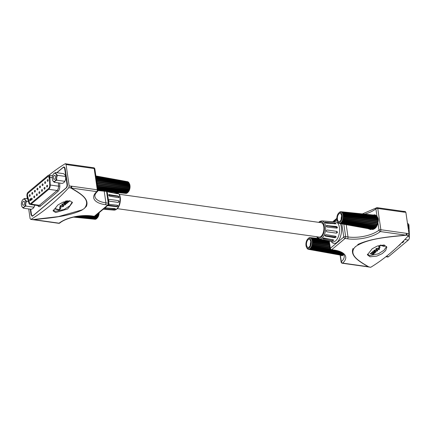 <?xml version="1.0" encoding="UTF-8"?>
<svg xmlns="http://www.w3.org/2000/svg" width="431" height="431" viewBox="0 0 431 431"><rect width="100%" height="100%" fill="white"/><g stroke="black" fill="none" stroke-linecap="round" stroke-linejoin="round"><path stroke-width="0.65" d="M55.48 177.507A2.053 1.056 98 0 1 54.155 179.382A2.053 1.056 98 0 1 53.401 177.195A2.053 1.056 98 0 1 54.726 175.32A2.053 1.056 98 0 1 55.48 177.507M64.736 181.311A5.247 4.499 98.6 0 0 65.437 176.435L57.565 175.331A5.247 4.499 98.6 0 0 56.865 180.201L64.736 181.311A5.247 2.23 171.7 0 1 64.461 181.952A5.247 2.23 171.7 0 1 62.22 183.417L54.349 182.308A5.247 2.274 -155.3 0 1 52.62 180.266A5.247 2.274 -155.3 0 1 52.566 180.093M55.028 173.257A4.138 2.123 -82 0 0 53.18 174.528A4.138 2.123 -82 0 0 52.447 179.716A4.138 2.123 -82 0 0 53.853 181.446A4.138 2.123 -82 0 0 56.542 177.669A4.138 2.123 -82 0 0 55.028 173.257M53.406 174.183A5.247 2.23 -8.3 0 1 53.509 174.027A5.247 2.23 -8.3 0 1 55.75 172.562A5.247 2.274 24.7 0 0 57.565 175.331M56.865 180.201A5.247 2.23 171.7 0 0 54.349 182.308M65.437 176.435A5.247 2.274 24.7 0 0 65.35 175.713A5.247 2.274 24.7 0 0 63.621 173.671L55.75 172.562M64.564 181.796A4.138 2.123 -82 0 0 64.79 181.451A4.138 2.123 -82 0 0 65.523 176.263A4.138 2.123 -82 0 0 65.404 175.886M24.583 203.4A2.053 1.056 98 0 1 23.258 205.275A2.053 1.056 98 0 1 22.504 203.087A2.053 1.056 98 0 1 23.829 201.212A2.053 1.056 98 0 1 24.583 203.4M28.435 201.471L26.668 201.223A5.247 4.499 98.6 0 0 25.968 206.093L33.839 207.203A5.247 2.23 171.7 0 1 33.564 207.844A5.247 2.23 171.7 0 1 31.323 209.31L23.452 208.2A5.247 2.274 -155.3 0 1 21.722 206.158A5.247 2.274 -155.3 0 1 21.669 205.986M24.131 199.149A4.138 2.123 -82 0 0 22.283 200.42A4.138 2.123 -82 0 0 21.55 205.609A4.138 2.123 -82 0 0 22.956 207.338A4.138 2.123 -82 0 0 25.644 203.561A4.138 2.123 -82 0 0 24.131 199.149M22.509 200.076A5.247 2.23 -8.3 0 1 22.606 199.919A5.247 2.23 -8.3 0 1 24.853 198.454A5.247 2.274 24.7 0 0 26.668 201.223M33.839 207.203A5.247 4.499 98.6 0 0 34.663 205.118M25.968 206.093A5.247 2.23 171.7 0 0 23.452 208.2M27.729 198.858L24.853 198.454M33.666 207.688A4.138 2.123 -82 0 0 33.893 207.343A4.138 2.123 -82 0 0 34.685 205.124M306.5 247.2A5.086 2.613 98 0 1 307.637 239.13A5.086 2.613 98 0 1 307.955 238.822A5.086 2.613 98 0 1 311.214 241.204A5.086 2.613 98 0 1 309.28 247.938A5.086 2.613 98 0 1 306.5 247.2L306.813 247.825A5.808 2.985 98 0 0 306.947 248.073L307.001 248.186A5.926 3.044 -82 0 0 307.195 248.471L307.136 248.358A5.808 2.985 98 0 0 307.422 248.692L307.486 248.816A5.926 3.044 -82 0 0 307.712 249.01L307.648 248.886A5.808 2.985 98 0 0 307.976 249.086L308.052 249.215A5.926 3.044 -82 0 0 308.305 249.307L308.224 249.177A5.808 2.985 98 0 0 308.359 249.21A5.808 2.985 98 0 0 308.585 249.231L308.671 249.366A5.926 3.044 -82 0 0 308.941 249.35L308.849 249.22A5.808 2.985 98 0 0 309.221 249.129L309.323 249.258A5.926 3.044 -82 0 0 309.593 249.134L309.49 249.01A5.808 2.985 98 0 0 309.857 248.773L309.975 248.897A5.926 3.044 -82 0 0 310.104 248.789A5.926 3.044 -82 0 0 310.239 248.676L343.324 254.43M310.239 248.676L310.115 248.558A5.808 2.985 98 0 0 310.465 248.186L310.595 248.299A5.926 3.044 -82 0 0 310.837 247.987L310.708 247.879A5.808 2.985 98 0 0 311.02 247.394L311.16 247.491A5.926 3.044 -82 0 0 311.376 247.103L311.23 247.011A5.808 2.985 98 0 0 311.5 246.435L311.645 246.51A5.926 3.044 -82 0 0 311.823 246.058L311.672 245.993A5.808 2.985 98 0 0 311.877 245.341L312.033 245.395A5.926 3.044 -82 0 0 312.157 244.9L312.001 244.856A5.808 2.985 98 0 0 312.141 244.167L312.303 244.194A5.926 3.044 -82 0 0 312.373 243.682L312.211 243.666A5.808 2.985 98 0 0 312.276 242.96L312.437 242.965A5.926 3.044 -82 0 0 312.453 242.454L312.292 242.464A5.808 2.985 98 0 0 312.276 241.78L312.437 241.759A5.926 3.044 -82 0 0 312.4 241.274L312.238 241.306A5.808 2.985 98 0 0 312.146 240.67L312.308 240.627A5.926 3.044 -82 0 0 312.211 240.191L312.049 240.239A5.808 2.985 98 0 0 311.888 239.684L312.044 239.62A5.926 3.044 -82 0 0 311.893 239.248L311.742 239.318A5.808 2.985 98 0 0 311.511 238.86L311.661 238.779A5.926 3.044 -82 0 0 311.468 238.488L311.322 238.575A5.808 2.985 98 0 0 311.037 238.241L311.177 238.149A5.926 3.044 -82 0 0 310.945 237.95L310.816 238.047A5.808 2.985 98 0 0 310.482 237.847L310.611 237.75A5.926 3.044 -82 0 0 310.358 237.653L310.234 237.756A5.808 2.985 98 0 0 309.981 237.713A5.808 2.985 98 0 0 309.873 237.702L309.991 237.6A5.926 3.044 -82 0 0 309.722 237.616L309.609 237.718A5.808 2.985 98 0 0 309.237 237.81L309.339 237.707A5.926 3.044 -82 0 0 309.065 237.826L308.973 237.928A5.808 2.985 98 0 0 308.601 238.165L308.688 238.068A5.926 3.044 -82 0 0 308.558 238.176A5.926 3.044 -82 0 0 308.424 238.289L308.343 238.381A5.808 2.985 98 0 0 308.111 238.612A5.808 2.985 98 0 0 307.993 238.747M310.751 242.028A4.283 2.198 -82 0 0 310.293 245.271M308.084 239.722A4.084 2.096 -82 0 0 306.463 244.081A4.084 2.096 -82 0 0 307.993 247.416A4.084 2.096 -82 0 0 309.151 247.038A4.084 2.096 -82 0 0 310.773 242.578A4.084 2.096 -82 0 0 309.135 239.334A4.084 2.096 -82 0 0 308.084 239.722M342.715 255.497A7.257 3.728 98 0 1 342.661 255.497L308.671 249.366M342.214 255.427L308.305 249.307M310.358 237.653L318.078 238.44M309.991 237.6L318.051 238.418M310.945 237.95L318.557 238.736M310.482 237.847L318.417 238.661M310.611 237.75L318.197 238.521M311.468 238.488L322.754 239.69M311.037 238.241L320.228 239.2M311.177 238.149L319.199 238.984M311.893 239.248L329.047 241.15M311.511 238.86L326.784 240.514M311.661 238.779L325.777 240.309M312.211 240.191L329.192 242.174M311.888 239.684L329.117 241.635M312.044 239.62L329.106 241.554M312.4 241.274L329.37 243.375M312.146 240.67L329.273 242.718M312.308 240.627L329.262 242.653M312.453 242.454L329.564 244.7M312.276 241.78L329.456 243.957M312.437 241.759L329.451 243.914M312.373 243.682L329.769 246.106M312.276 242.96L329.65 245.298L312.437 242.965M312.001 244.856L329.974 247.507M312.157 244.9L329.974 247.529M312.303 244.194L329.855 246.699M311.672 245.993L330.184 248.865M311.823 246.058L330.2 248.908M312.033 245.395L330.06 248.111M311.23 247.011L339.391 251.591M311.376 247.103L339.66 251.699M311.645 246.51L330.604 249.511M310.708 247.879L342.386 253.229M310.837 247.987L342.516 253.336M311.16 247.491L341.233 252.458M310.115 248.558L343.345 254.338M310.595 248.299L343.087 253.859M309.49 249.01L343.103 254.985M309.593 249.134L343.049 255.082M309.975 248.897L343.216 254.737M308.849 249.22L342.871 255.341M308.941 249.35L342.774 255.438M309.323 249.258L342.925 255.265M407.51 223.597L407.915 223.651A2.764 1.422 98 0 1 408.938 225.208A2.764 1.422 98 0 1 408.981 225.655L409.45 236.851A2.764 1.422 98 0 1 408.356 240.062L388.487 256.714A2.764 1.422 98 0 1 387.744 256.973L385.917 256.714M399.92 244.447L400.313 244.506L398.659 245.654M402.985 241.425L403.847 241.543L402.43 242.728L401.773 242.637M396.735 247.459L396.224 247.933M403.61 241.511L402.43 242.728M402.403 242.524L401.951 242.459M400.076 244.469L398.901 245.686M405.059 211.573L405.862 212.284L409.003 233.834L408.561 235.585L406.595 235.181C389.538 236.953 368.365 238.122 355.92 246.327L354.923 247.162A7.375 3.787 -82 0 0 355.92 246.327M354.923 247.162C348 255.184 360.03 261.682 368.764 266.881L370.741 267.279A306.446 157.385 -82 0 0 408.561 235.585M370.741 267.279L368.467 266.945A1.385 0.673 -78.5 0 0 368.764 266.881L368.182 266.703C359.793 261.714 349.864 256.165 353.037 248.434M370.04 256.806L367.411 254.823L372.19 248.752L377.443 245.993L384.172 244.964L386.839 247.222L385.621 250.594L382.119 253.676L376.813 256.111L370.04 256.806M386.596 246.467L384.037 250.222L378.396 253.805L369.863 255.594L367.417 254.215M377.599 250.309L377.378 251.025L375.115 251.515L373.785 250.831L374.065 250.287L376.285 249.781L377.685 250.497M378.596 247.917L379.695 246.995L380.174 247.135L379.075 248.057L378.596 247.917M380.708 245.056L384.624 246.149L384.29 246.43L380.6 245.406L379.102 246.661L378.623 246.521L380.271 245.147M378.978 249.269C379.258 248.8 378.892 248.509 377.885 248.391L376.419 248.886L376.527 248.455L376.866 249.253L376.473 249.522L376.123 248.558L378.256 248.121L379.668 248.827L379.372 249.355L377.486 249.808L379.118 248.881M375.875 249.021L376.123 248.558M373.488 253.87L372.74 253.072L371.29 252.668L371.63 252.388L374.641 252.9L373.882 252.076L372.465 251.688L372.799 251.402L375.854 252.248L374.975 252.377L374.986 253.035L373.866 253.347L373.822 254.004L372.492 254.312L370.121 253.649L370.455 253.369L372.88 254.021L373.602 253.487M375.687 252.2L374.948 252.216L374.986 253.035L373.844 253.186L373.822 254.004L372.492 254.312M374.641 252.9L374.754 252.518M357.725 244.512C371.263 238.235 389.667 236.678 405.835 235.148L406.595 235.181A1.385 0.673 -78.5 0 0 407.101 233.446L409.003 233.834M405.862 212.284L403.992 212.133A1.385 0.743 -85.6 0 0 403.394 211.346A1.385 0.743 -85.6 0 0 403.368 211.346M384.463 246.101L384.29 246.43M384.263 246.268L380.6 245.406M380.578 245.239L379.102 246.661M379.075 246.5L378.763 246.408M380.013 247.087L379.075 248.057M379.048 247.895L378.736 247.803M378.951 249.107C379.237 248.639 378.871 248.348 377.863 248.229L376.527 248.455L376.839 249.091M376.705 249.183L376.473 249.522M376.452 249.355L375.875 248.94M379.646 248.746L379.372 249.355M379.35 249.193L377.459 249.641M377.572 250.147L377.378 251.025M377.357 250.864L375.115 251.515M375.094 251.354L373.779 250.745M376.942 250.794C377.254 250.33 376.931 250.034 375.983 249.899L374.469 250.185L374.334 250.578M377.109 250.556L376.963 250.955C377.276 250.492 376.958 250.195 376.004 250.061L374.307 250.497M374.469 250.185L374.889 251.101L376.963 250.955M374.948 252.216L374.959 252.873M373.844 253.186L373.801 253.843M372.47 254.15L372.018 254.198M371.996 254.037L370.256 253.536M373.462 253.708L372.718 252.911L371.43 252.55M374.62 252.738L373.86 251.914L372.605 251.569M318.811 237.028A7.279 3.739 -82 0 0 319.059 237.082A7.279 3.739 -82 0 0 323.794 226.76A7.279 3.739 -82 0 0 321.09 222.665A7.279 3.739 -82 0 0 320.831 222.649M326.359 225.774A0.905 0.679 -130 0 1 326.585 225.769L326.978 225.44L326.326 226.146L327.215 227.067L336.762 228.123L337.457 227.379L336.525 226.496L326.509 225.564M325.26 222.735L325.529 222.143C324.753 222.353 324.974 222.692 326.197 223.161L336.18 223.808L335 222.978L325.039 222.277M333.492 221.879L323.239 221.006L335.56 221.96A9.999 5.134 -82 0 1 339.434 227.6A9.999 5.134 -82 0 1 337.963 237.605A9.999 5.134 -82 0 1 332.775 241.753L320.616 239.253L330.706 241.263M322.803 220.952L321.935 220.882A9.164 4.709 98 0 1 325.486 226.054A9.164 4.709 98 0 1 324.139 235.224A9.164 4.709 98 0 1 319.382 239.027L320.179 239.189M334.909 237.745C336.169 237.449 336.395 236.953 335.593 236.258L326.127 234.636C324.899 234.981 324.672 235.477 325.443 236.123L334.909 237.745L334.413 236.991L325.163 235.692A0.905 0.673 -33.3 0 1 324.942 235.622M336.024 236.533L335.593 236.258M325.022 235.87L325.443 236.123L325.163 235.692M332.457 240.665L333.826 240.202L333.384 239.884L324.058 238.068L322.819 238.348L323.126 238.844L332.457 240.665L332.312 239.679M322.819 238.348L323.126 238.844L323.034 238.214M336.482 233.155C337.618 232.708 337.705 232.104 336.74 231.361L327.199 230.014C326.111 230.466 326.025 231.07 326.94 231.808L336.482 233.155L326.865 231.792M336.762 228.123L337.252 227.983M328.4 238.914L323.131 238.171M335.566 236.253A0.905 0.673 -33.3 0 1 334.413 236.991M336.158 231.275A0.905 0.781 -81.4 0 1 335.803 233.052M326.585 225.769L335.841 227.072A0.905 0.679 -130 0 1 336.74 228.118M325.313 222.779L331.051 223.587M368.446 266.94A1.385 0.673 -78.5 0 0 368.467 266.945L367.805 266.832A1.385 0.711 -82 0 0 367.81 266.832A1.385 0.711 -82 0 0 368.182 266.703L342.683 263.109A1.385 0.711 98 0 1 342.311 263.239L367.81 266.832M343.383 254.193L341.864 255.745L340.851 255.179M341.223 255.249A7.607 3.906 -82 0 0 342.101 255.755M343.836 224.255L345.64 236.63L347.995 236.958A23.048 9.794 171.7 0 0 379 230.138L377.933 222.816L375.428 228.074L370.579 229.545L368.026 228.619M372.837 215.064L374.884 214.789L376.963 216.195L375.897 208.873A23.048 9.794 -8.3 0 1 364.674 214.126M377.933 222.816L378.343 219.982L378.106 218.345L376.963 216.195M375.18 214.843A7.607 3.906 -82 0 0 374.135 215.085M403.992 212.133L403.254 212.052A1.385 0.711 -82 0 0 402.743 211.276L377.244 207.688A1.385 1.385 0 0 0 376.193 207.974A1.385 1.007 51.6 0 0 375.897 208.873A1.385 0.587 171.7 0 1 377.755 208.464L380.859 229.728L406.358 233.322A1.385 0.711 98 0 1 405.835 235.148L380.336 231.56A24.432 10.382 -8.3 0 1 347.472 238.79L345.112 238.456L331.692 249.705L334.047 250.039A24.432 10.382 -8.3 0 1 342.683 263.109A1.385 1.051 -131.6 0 1 341.309 261.725A23.048 9.794 171.7 0 0 344.191 255.933C343.9 253.336 340.398 251.413 333.675 250.169L331.315 249.835A1.385 0.711 98 0 0 331.692 249.705A1.385 1.029 50 0 1 330.335 248.299L343.755 237.055L341.837 223.894M408.911 226.178A1.891 0.97 98 0 1 408.933 226.275A1.891 0.97 98 0 1 408.658 228.214A1.891 0.97 98 0 1 408.615 228.301M408.017 224.847A2.268 1.164 98 0 1 408.065 224.847A2.268 1.164 98 0 1 408.9 226.07A2.268 1.164 98 0 1 408.572 228.403A2.268 1.164 98 0 1 408.281 228.877M408.265 228.753A2.268 1.164 -82 0 0 408.836 226.35A2.268 1.164 -82 0 0 407.968 224.837A2.268 1.164 -82 0 0 407.737 224.847M408.367 226.103A1.891 0.97 98 0 1 408.383 226.194A1.891 0.97 98 0 1 408.157 228.026M407.694 224.826A2.268 1.164 98 0 1 408.351 225.995A2.268 1.164 98 0 1 408.157 227.999M408.125 227.783A2.268 1.164 -82 0 0 407.699 224.874M337.398 221.308A5.086 2.613 98 0 1 338.534 213.237A5.086 2.613 98 0 1 338.852 212.93A5.086 2.613 98 0 1 342.117 215.311A5.086 2.613 98 0 1 340.183 222.046A5.086 2.613 98 0 1 337.398 221.308L337.71 221.933A5.808 2.985 98 0 0 337.845 222.18L337.899 222.294A5.926 3.044 -82 0 0 338.093 222.585L338.033 222.466A5.808 2.985 98 0 0 338.319 222.8L338.383 222.924A5.926 3.044 -82 0 0 338.615 223.118L338.545 222.994A5.808 2.985 98 0 0 338.874 223.193L338.949 223.323A5.926 3.044 -82 0 0 339.202 223.414L339.122 223.285A5.808 2.985 98 0 0 339.262 223.317A5.808 2.985 98 0 0 339.483 223.339L339.569 223.473A5.926 3.044 -82 0 0 339.838 223.457L339.747 223.328A5.808 2.985 98 0 0 340.118 223.236L340.221 223.366A5.926 3.044 -82 0 0 340.495 223.242L340.388 223.118A5.808 2.985 98 0 0 340.754 222.881L340.873 223.005A5.926 3.044 -82 0 0 341.002 222.897A5.926 3.044 -82 0 0 341.137 222.784L374.728 228.629M341.137 222.784L341.018 222.665A5.808 2.985 98 0 0 341.368 222.294L341.492 222.407A5.926 3.044 -82 0 0 341.735 222.094L341.605 221.987A5.808 2.985 98 0 0 341.923 221.502L342.058 221.599A5.926 3.044 -82 0 0 342.273 221.211L342.133 221.119A5.808 2.985 98 0 0 342.397 220.543L342.548 220.618A5.926 3.044 -82 0 0 342.72 220.166L342.57 220.101A5.808 2.985 98 0 0 342.774 219.449L342.931 219.503A5.926 3.044 -82 0 0 343.06 219.007L342.898 218.964A5.808 2.985 98 0 0 343.038 218.275L343.2 218.301A5.926 3.044 -82 0 0 343.27 217.79L343.108 217.774A5.808 2.985 98 0 0 343.173 217.068L343.335 217.073A5.926 3.044 -82 0 0 343.356 216.561L343.189 216.572A5.808 2.985 98 0 0 343.173 215.888L343.34 215.866A5.926 3.044 -82 0 0 343.297 215.381L343.135 215.414A5.808 2.985 98 0 0 343.044 214.778L343.205 214.735A5.926 3.044 -82 0 0 343.108 214.299L342.952 214.347A5.808 2.985 98 0 0 342.785 213.792L342.941 213.728A5.926 3.044 -82 0 0 342.796 213.356L342.64 213.426A5.808 2.985 98 0 0 342.408 212.968L342.559 212.887A5.926 3.044 -82 0 0 342.365 212.596L342.225 212.682A5.808 2.985 98 0 0 341.934 212.348L342.074 212.257A5.926 3.044 -82 0 0 341.848 212.057L341.713 212.154A5.808 2.985 98 0 0 341.379 211.955L341.508 211.858A5.926 3.044 -82 0 0 341.255 211.761L341.131 211.863A5.808 2.985 98 0 0 340.878 211.82A5.808 2.985 98 0 0 340.77 211.81L340.889 211.707A5.926 3.044 -82 0 0 340.619 211.723L340.512 211.826A5.808 2.985 98 0 0 340.134 211.917L340.237 211.815A5.926 3.044 -82 0 0 339.967 211.933L339.87 212.036A5.808 2.985 98 0 0 339.499 212.273L339.585 212.176A5.926 3.044 -82 0 0 339.456 212.284A5.926 3.044 -82 0 0 339.321 212.397L339.24 212.488A5.808 2.985 98 0 0 339.008 212.72A5.808 2.985 98 0 0 338.89 212.855M341.648 216.136A4.283 2.198 -82 0 0 341.19 219.379M338.981 213.83A4.084 2.096 -82 0 0 337.365 218.188A4.084 2.096 -82 0 0 338.895 221.523A4.084 2.096 -82 0 0 340.048 221.146A4.084 2.096 -82 0 0 341.67 216.685A4.084 2.096 -82 0 0 340.032 213.442A4.084 2.096 -82 0 0 338.981 213.83M340.889 211.707L375.169 215.214M341.255 211.761L375.622 215.258A7.257 3.728 98 0 1 375.934 215.371L375.907 215.484A7.144 3.669 -82 0 1 376.123 215.597M341.848 212.057L376.349 215.624A7.257 3.728 98 0 1 376.624 215.861L376.592 215.963A7.144 3.669 -82 0 1 376.861 216.27M342.365 212.596L376.985 216.281A7.257 3.728 98 0 1 377.217 216.637L377.173 216.728A7.144 3.669 -82 0 1 377.416 217.197M342.796 213.356L377.508 217.208A7.257 3.728 98 0 1 377.685 217.666L377.631 217.741A7.144 3.669 -82 0 1 377.82 218.355M343.108 214.299L377.895 218.361A7.257 3.728 98 0 1 378.009 218.9L377.955 218.953A7.144 3.669 -82 0 1 378.062 219.681M343.297 215.381L378.127 219.691A7.257 3.728 98 0 1 378.176 220.284L378.116 220.316A7.144 3.669 -82 0 1 378.132 221.13M343.356 216.561L378.192 221.141A7.257 3.728 98 0 1 378.192 221.324M341.379 211.955L375.907 215.484M341.508 211.858L375.934 215.371M341.934 212.348L376.592 215.963M342.074 212.257L376.624 215.861M342.408 212.968L377.173 216.728M342.559 212.887L377.217 216.637M342.785 213.792L377.631 217.741M342.941 213.728L377.685 217.666M343.044 214.778L377.955 218.953M343.205 214.735L378.009 218.9M343.173 215.888L378.116 220.316M343.34 215.866L378.176 220.284M343.27 217.79L377.96 222.622M343.173 217.068L378.111 221.771M343.335 217.073L378.116 221.755M342.898 218.964L377.669 224.093M343.06 219.007L377.669 224.109M343.2 218.301L377.858 223.247M342.57 220.101L377.206 225.478M342.72 220.166L377.19 225.515M342.931 219.503L377.491 224.707M342.133 221.119L376.559 226.717M342.273 221.211L376.522 226.771M342.548 220.618L376.931 226.059M341.605 221.987L375.751 227.751M341.735 222.094L375.681 227.827M342.058 221.599L376.193 227.239M341.018 222.665L374.841 228.549M341.492 222.407L375.293 228.193M340.388 223.118L373.925 229.076M340.495 223.242L373.747 229.157M340.873 223.005L374.313 228.883M339.747 223.328L373.214 229.351M339.838 223.457L372.966 229.421M340.221 223.366L373.381 229.297M339.202 223.414L372.75 229.47M339.569 223.473L372.783 229.464M127.872 192.388A5.808 2.985 -82 0 0 127.991 192.253L127.915 192.334A5.926 3.044 98 0 0 128.158 192.021L128.228 191.946A5.808 2.985 -82 0 0 128.546 191.461L128.481 191.526A5.926 3.044 98 0 0 128.691 191.138L128.756 191.078A5.808 2.985 -82 0 0 129.02 190.497L128.966 190.545A5.926 3.044 98 0 0 129.138 190.093L129.192 190.055A5.808 2.985 -82 0 0 129.397 189.403L129.354 189.43A5.926 3.044 98 0 0 129.478 188.934L129.521 188.923A5.808 2.985 -82 0 0 129.661 188.228L129.618 188.228A5.926 3.044 98 0 0 129.693 187.717L129.731 187.727A5.808 2.985 -82 0 0 129.796 187.027L129.758 187A5.926 3.044 98 0 0 129.774 186.494L129.812 186.526A5.808 2.985 -82 0 0 129.796 185.842L129.758 185.793A5.926 3.044 98 0 0 129.72 185.308L129.758 185.368A5.808 2.985 -82 0 0 129.666 184.732L129.623 184.662A5.926 3.044 98 0 0 129.532 184.226L129.575 184.306A5.808 2.985 -82 0 0 129.408 183.746L129.359 183.654A5.926 3.044 98 0 0 129.214 183.283L129.262 183.38A5.808 2.985 -82 0 0 129.165 183.175L129.478 183.8A5.086 2.613 -82 0 1 128.341 191.87L127.872 192.388A5.808 2.985 -82 0 1 127.641 192.619L127.554 192.711A5.926 3.044 98 0 1 127.425 192.824A5.926 3.044 98 0 1 127.29 192.932L97.896 189.829M95.871 175.95L127.673 181.693A5.926 3.044 98 0 1 127.926 181.785L95.881 176.01M95.903 176.187L128.266 181.99A5.926 3.044 98 0 1 128.492 182.184L95.935 176.381M128.75 182.518A5.808 2.985 -82 0 0 128.557 182.308L128.492 182.184M95.989 176.748L128.788 182.528A5.926 3.044 98 0 1 128.977 182.814L96.032 177.071M129.165 183.175A5.808 2.985 -82 0 0 129.031 182.927L128.977 182.814M97.961 190.346L126.644 193.293A5.926 3.044 98 0 0 126.913 193.174L127.01 193.072A5.808 2.985 -82 0 0 127.253 192.926M97.956 190.55L125.992 193.4A5.926 3.044 98 0 0 126.261 193.384L126.369 193.282A5.808 2.985 -82 0 0 126.439 193.271M129.408 183.746L96.188 178.122M129.359 183.654L96.172 178.035M129.532 184.226L96.258 178.714M129.031 182.927L96.048 177.173M129.214 183.283L96.113 177.599M128.557 182.308L95.951 176.494M128.002 181.914L95.897 176.134M126.369 193.282L97.961 190.389M126.261 193.384L97.961 190.502M127.01 193.072L97.929 190.055M126.913 193.174L97.945 190.168M127.915 192.334L97.778 189.02M127.641 192.619L97.837 189.424M127.554 192.711L97.853 189.527M128.481 191.526L97.621 187.954M128.228 191.946L97.702 188.519M128.158 192.021L97.718 188.606M128.966 190.545L97.433 186.677M128.756 191.078L97.535 187.377M128.691 191.138L97.546 187.442M129.354 189.43L97.223 185.233M129.192 190.055L97.341 186.047M129.138 190.093L97.352 186.09M129.618 188.228L97.002 183.703M129.521 188.923L97.131 184.581M129.478 188.934L97.131 184.603M129.796 187.027L96.776 182.162L129.758 187M129.693 187.717L96.905 183.051M129.796 185.842L96.555 180.681M129.758 185.793L96.549 180.632M129.774 186.494L96.679 181.505M129.666 184.732L96.345 179.307M129.623 184.662L96.334 179.242M129.72 185.308L96.452 180.034M99.146 212.666A5.086 2.613 -82 0 1 97.444 217.763L96.97 218.28A5.808 2.985 -82 0 1 96.743 218.512L96.657 218.603A5.926 3.044 98 0 1 96.528 218.716A5.926 3.044 98 0 1 96.393 218.824L75.764 216.648M96.97 218.28A5.808 2.985 -82 0 0 97.094 218.145L97.013 218.226A5.926 3.044 98 0 0 97.261 217.914L97.331 217.838A5.808 2.985 -82 0 0 97.648 217.353L97.584 217.418A5.926 3.044 98 0 0 97.794 217.03L97.859 216.971A5.808 2.985 -82 0 0 98.123 216.389L98.069 216.437A5.926 3.044 98 0 0 98.241 215.985L98.295 215.947A5.808 2.985 -82 0 0 98.5 215.295L98.457 215.322A5.926 3.044 98 0 0 98.58 214.827L98.624 214.816A5.808 2.985 -82 0 0 98.764 214.121L98.721 214.121A5.926 3.044 98 0 0 98.796 213.609L98.834 213.62A5.808 2.985 -82 0 0 98.898 212.919L98.866 212.898M74.175 216.971L95.741 219.185A5.926 3.044 98 0 0 96.016 219.067L96.113 218.964A5.808 2.985 -82 0 0 96.355 218.819M73.566 217.105L95.095 219.293A5.926 3.044 98 0 0 95.364 219.277L95.472 219.174A5.808 2.985 -82 0 0 95.542 219.163M95.472 219.174L74.062 216.992M95.364 219.277L73.706 217.073M96.113 218.964L75.064 216.782M96.016 219.067L74.708 216.852M97.013 218.226L78.544 216.195M96.743 218.512L77.122 216.41M96.657 218.603L76.756 216.47M97.584 217.418L83.242 215.759M97.331 217.838L80.575 215.958M97.261 217.914L80.182 215.996M98.069 216.437L95.084 216.071M97.859 216.971L87.337 215.726M97.794 217.03L86.631 215.705M98.457 215.322L96.312 215.042M98.295 215.947L95.628 215.613M98.241 215.985L95.585 215.651M98.721 214.121L97.595 213.965M98.624 214.816L96.862 214.579M98.58 214.827L96.84 214.595M98.796 213.609L98.128 213.517M64.747 167.465L63.352 167.19L56.773 172.707M30.229 209.159L31.032 214.67L32.099 216.227L32.804 215.963L66.363 187.841C67.193 186.968 67.543 185.745 67.414 184.177L65.129 168.483L64.138 166.937L63.352 167.19M27.024 196.229L27.212 198.788M28.694 208.938L30.122 218.716L30.919 219.427L32.858 219.584L58.438 216.61L81.836 209.956L83.603 208.96A7.375 3.787 98 0 0 83.7 208.906A7.375 3.787 98 0 0 84.6 208.125C91.383 199.122 79.449 193.293 70.684 187.889L68.739 187.738A306.446 157.385 98 0 1 30.919 219.427L32.589 219.654A1.385 0.743 94.4 0 1 32.562 219.648M68.739 187.738L69.181 185.982L71.05 186.133A1.385 0.743 94.4 0 1 70.684 187.889L71.26 188.045C79.649 193.029 89.578 198.578 86.405 206.309L84.6 208.125M67.484 164.049A1.385 0.673 101.5 0 1 67.511 164.055A1.385 0.673 101.5 0 1 67.942 164.82L66.04 164.432L69.181 185.982M66.04 164.432L65.237 163.721A306.446 157.385 -82 0 0 48.892 175.218M68.146 164.168A1.385 0.711 98 0 1 68.173 164.168L65.237 163.721M69.806 200.706L72.424 202.608L67.689 208.938L55.68 212.548L53.099 210.91L57.894 204.962L63.136 202.112L69.806 200.706M72.257 202.047L69.849 205.792L64.197 209.471L55.502 211.33L53.153 210.129M65.69 204.175L65.41 204.633L63.185 205.14L61.897 204.773L62.118 204.057L64.375 203.567L65.711 204.251L65.431 204.795L63.212 205.307L61.811 204.585M60.895 207.166L59.796 208.087L59.322 207.947L60.421 207.025L60.895 207.166M60.868 208.561L59.036 210.096L54.872 208.933L55.206 208.652L58.891 209.681L60.394 208.421L60.868 208.561M62.942 206.465L62.63 205.835L63.023 205.565L63.368 206.524L61.24 206.961L59.828 206.255L60.124 205.727L62.01 205.28L60.518 205.813C60.238 206.282 60.599 206.578 61.611 206.691L62.942 206.465L63.05 206.115M63.621 206.061L63.368 206.524L61.24 206.961M61.848 205.258L60.491 205.652L60.351 206.045M67.004 200.771L69.375 201.433L69.041 201.713L66.008 201.212L66.751 202.01L68.2 202.414L67.866 202.699L64.849 202.182L65.609 203.006L67.031 203.4L66.692 203.68L63.643 202.839L64.521 202.705L64.51 202.053L65.631 201.74L65.647 200.916M65.997 201.137L65.868 201.433M68.039 202.371L65.437 201.886L64.715 202.403M83.054 209.288L81.723 210.236C68.184 216.507 49.775 218.064 33.613 219.594L59.112 223.183A24.432 10.382 -8.3 0 1 91.975 215.953L94.33 216.287L107.755 205.037L105.396 204.709A24.432 10.382 -8.3 0 1 96.759 191.633L71.26 188.045A1.385 0.711 98 0 0 71.788 186.214L97.287 189.802L94.184 168.537L67.942 164.82M32.858 219.584L33.613 219.594A1.385 0.711 -82 0 1 33.241 219.724A1.385 0.711 -82 0 0 33.241 219.724L32.589 219.654A1.385 0.743 94.4 0 0 32.858 219.584M60.706 208.512L59.036 210.096M59.015 209.935L55.012 208.82M60.733 207.117L59.796 208.087M59.774 207.925L59.462 207.834M62.921 206.304L62.608 205.668M63.599 205.98L63.346 206.363M61.213 206.799L59.828 206.174M60.491 205.652L60.324 205.959M64.979 204.574L64.58 203.82L64.014 203.68L62.506 203.965L62.36 204.364M65.14 204.348L65 204.741L64.607 203.982L64.036 203.841L62.333 204.283M62.506 203.965L62.533 204.127C62.22 204.59 62.538 204.892 63.492 205.021L65 204.741M66.864 203.351L66.692 203.68M66.67 203.518L63.783 202.721M69.213 201.385L69.041 201.713M69.014 201.552L66.595 200.905M64.828 202.02L64.693 202.322M108.612 195.011L109.226 194.494L108.617 195.157L109.463 196.121L118.423 197.667L119.075 196.962L118.186 196.04L108.784 194.591M108.37 191.989L117.404 193.761C118.169 193.573 117.949 193.233 116.736 192.743L113.741 192.156M117.404 193.761L117.889 193.643M107.54 205.635L116.65 206.724C117.868 206.363 118.094 205.867 117.334 205.237L108.854 204.316M117.744 205.474L117.334 205.237M117.932 192.582L119.748 195.27L120.254 197.35C120.895 202.802 118.778 210.042 114.043 210.118L103.408 209.261M106.085 207.882C104.798 208.098 104.485 208.356 105.159 208.658L114.334 209.45L115.567 209.164L115.26 208.669L106.085 207.882M104.733 208.464L105.159 208.658L105.078 208.103M115.567 209.164L115.26 208.669M109.442 199.354C108.418 199.822 108.332 200.42 109.183 201.153L118.148 202.408C119.22 201.95 119.306 201.352 118.406 200.614L109.442 199.354M118.423 197.667L118.881 197.554M115.136 208.658A0.905 0.388 -8.3 0 1 114.237 208.76L110.988 208.302M112.771 192.856L116.445 193.374A0.905 0.393 -155.3 0 1 117.313 193.745M108.612 195.076L117.792 196.369A0.905 0.679 -130 0 1 118.644 197.667M118.089 200.571A0.905 0.781 -81.4 0 1 117.755 202.349L109.091 201.132M117.55 205.301A0.905 0.673 -33.3 0 1 116.365 206.293L108.138 205.134M93.672 167.761A1.385 0.711 98 0 1 94.184 168.537A1.385 0.587 -8.3 0 1 94.847 168.93A1.385 1.385 0 0 0 93.672 167.761L68.173 164.168A1.385 0.711 98 0 1 68.685 164.944M94.847 168.93L97.95 190.195A1.385 0.587 -8.3 0 0 97.287 189.802A1.385 0.711 -82 0 1 96.759 191.633A1.385 1.051 48.4 0 0 97.498 191.429L96.399 192.528C95.181 194.009 94.68 195.275 94.89 196.337A23.048 9.794 171.7 0 0 105.924 202.877L108.278 203.206L106.559 191.429M33.214 219.718A1.385 0.711 -82 0 0 33.235 219.724L58.74 223.312A1.385 0.711 -82 0 0 59.112 223.183A1.385 1.007 51.6 0 0 59.79 223.026C65.948 217.86 81.287 214.444 91.604 216.082A1.385 0.711 98 0 0 91.975 215.953M46.645 186.515A0.9 0.463 -82 0 0 46.979 187.022A0.9 0.463 -82 0 0 47.566 185.745A0.9 0.463 -82 0 0 47.232 185.244A0.9 0.463 -82 0 0 46.645 186.515M44.081 188.67A0.9 0.463 -82 0 0 44.415 189.171A0.9 0.463 -82 0 0 44.996 187.9A0.9 0.463 -82 0 0 44.662 187.393A0.9 0.463 -82 0 0 44.081 188.67M41.511 190.82A0.9 0.463 -82 0 0 41.845 191.326A0.9 0.463 -82 0 0 42.432 190.049A0.9 0.463 -82 0 0 42.098 189.543A0.9 0.463 -82 0 0 41.511 190.82M38.946 192.969A0.9 0.463 -82 0 0 39.28 193.476A0.9 0.463 -82 0 0 39.862 192.199A0.9 0.463 -82 0 0 39.528 191.693A0.9 0.463 -82 0 0 38.946 192.969M36.376 195.119A0.9 0.463 -82 0 0 36.71 195.626A0.9 0.463 -82 0 0 37.298 194.354A0.9 0.463 -82 0 0 36.964 193.848A0.9 0.463 -82 0 0 36.376 195.119M33.812 197.274A0.9 0.463 -82 0 0 34.146 197.775A0.9 0.463 -82 0 0 34.728 196.504A0.9 0.463 -82 0 0 34.394 195.997A0.9 0.463 -82 0 0 33.812 197.274M47.254 180.815A0.9 0.463 -82 0 0 47.588 181.322A0.9 0.463 -82 0 0 48.175 180.045A0.9 0.463 -82 0 0 47.841 179.544A0.9 0.463 -82 0 0 47.254 180.815M44.689 182.965A0.9 0.463 -82 0 0 45.023 183.471A0.9 0.463 -82 0 0 45.605 182.2A0.9 0.463 -82 0 0 45.271 181.693A0.9 0.463 -82 0 0 44.689 182.965M42.119 185.12A0.9 0.463 -82 0 0 42.453 185.626A0.9 0.463 -82 0 0 43.041 184.349A0.9 0.463 -82 0 0 42.707 183.843A0.9 0.463 -82 0 0 42.119 185.12M39.555 187.269A0.9 0.463 -82 0 0 39.889 187.776A0.9 0.463 -82 0 0 40.471 186.499A0.9 0.463 -82 0 0 40.137 185.993A0.9 0.463 -82 0 0 39.555 187.269M36.985 189.419A0.9 0.463 -82 0 0 37.319 189.926A0.9 0.463 -82 0 0 37.906 188.649A0.9 0.463 -82 0 0 37.572 188.148A0.9 0.463 -82 0 0 36.985 189.419M34.421 191.574A0.9 0.463 -82 0 0 34.755 192.075A0.9 0.463 -82 0 0 35.337 190.804A0.9 0.463 -82 0 0 35.003 190.297A0.9 0.463 -82 0 0 34.421 191.574M31.851 193.724A0.9 0.463 -82 0 0 32.185 194.23A0.9 0.463 -82 0 0 32.772 192.953A0.9 0.463 -82 0 0 32.438 192.447A0.9 0.463 -82 0 0 31.851 193.724M31.242 199.424A0.9 0.463 -82 0 0 31.576 199.93A0.9 0.463 -82 0 0 32.163 198.653A0.9 0.463 -82 0 0 31.829 198.147A0.9 0.463 -82 0 0 31.242 199.424M29.286 195.873A0.9 0.463 -82 0 0 29.62 196.38A0.9 0.463 -82 0 0 30.202 195.103A0.9 0.463 -82 0 0 29.868 194.602A0.9 0.463 -82 0 0 29.286 195.873M48.725 176.123A1.843 0.948 -82 0 0 48.245 176.301L28.182 193.115A1.843 0.948 -82 0 0 27.482 195.555A1.843 0.948 -82 0 0 27.541 195.83L29.313 202.425A2.764 1.422 -82 0 0 30.24 203.567M28.144 193.11A1.843 0.948 -82 0 0 27.444 195.55A1.843 0.948 -82 0 0 27.498 195.825L29.276 202.419A2.764 1.422 -82 0 0 30.218 203.561A2.764 1.422 -82 0 0 30.967 203.303L48.649 188.482A2.764 1.422 -82 0 0 49.743 185.271L49.414 177.459A1.843 0.948 -82 0 0 48.703 176.123A1.843 0.948 -82 0 0 48.207 176.295L28.182 193.115M26.975 195.943A2.764 1.422 -82 0 0 27.056 196.353L28.834 202.953A3.69 1.896 -82 0 0 30.089 204.477A3.69 1.896 -82 0 0 31.086 204.127L48.773 189.306A3.69 1.896 -82 0 0 50.228 185.023L49.899 177.211A2.764 1.422 -82 0 0 48.832 175.207A2.764 1.422 -82 0 0 48.083 175.471L28.026 192.28A2.764 1.422 -82 0 0 26.975 195.943M29.653 199.548L29.938 200.959M48.816 176.958L49.102 178.364M30.289 199.747L30.262 198.847L30.649 198.529L30.353 198.96L30.364 199.434L30.843 199.596L30.601 200.447L30.251 200.226L30.585 200.275L30.757 199.661L30.289 199.747M30.364 199.434L30.843 199.596M30.332 200.156L30.66 200.286L30.838 199.672L30.482 199.488M30.698 209.224L31.425 214.196A2.764 1.422 -82 0 0 32.454 215.753A2.764 1.422 -82 0 0 33.198 215.489L65.932 188.061A2.764 1.422 -82 0 0 66.988 184.398L64.731 168.952A2.764 1.422 -82 0 0 63.707 167.4A2.764 1.422 -82 0 0 62.958 167.659L56.914 172.729M30.364 199.628L30.262 198.847M30.342 198.858L30.655 198.594M30.553 199.321L30.924 199.612M30.682 200.458L30.326 200.237M30.838 199.672L30.558 199.499L30.838 199.672M408.356 240.062L404.806 239.561M388.487 256.714L386.311 256.407M409.45 236.851L407.629 236.592M406.358 233.322L407.101 233.446M403.254 212.052L377.755 208.464A1.385 0.711 -82 0 0 377.244 207.688M317.06 236.781A8.259 4.24 -82 0 0 322.269 236.021A8.259 4.24 -82 0 0 324.295 226.34A8.259 4.24 -82 0 0 319.085 222.401M340.339 223.624A11.448 5.883 98 0 1 341.347 227.142A11.448 5.883 98 0 1 338.459 240.676A11.448 5.883 98 0 1 331.186 241.43M333.944 221.83A11.448 5.883 98 0 1 337.161 220.715M336.848 218.98L333.486 221.798M329.273 241.021L330.335 248.299A1.385 0.587 171.7 0 0 330.141 248.665A1.385 1.385 0 0 0 331.315 249.835M335.841 227.072L336.525 226.496M334.575 223.899L335 222.978M340.107 255.05L341.137 262.07A1.385 0.587 -8.3 0 1 341.309 261.725L340.339 255.087M346.206 224.68L347.995 236.958A1.385 0.711 -82 0 1 347.472 238.79M379 230.138A1.385 0.587 -8.3 0 1 380.859 229.728A1.385 0.711 98 0 1 380.336 231.56A1.385 1.007 -128.4 0 1 379 230.138M345.112 238.456A1.385 1.029 -130 0 1 343.755 237.055A1.385 0.587 -8.3 0 1 345.64 236.63A1.385 0.711 -82 0 1 345.112 238.456M334.047 250.039A1.385 0.711 98 0 1 333.675 250.169M71.05 186.133L71.788 186.214M31.032 214.67L31.538 214.713M114.043 210.118A9.164 4.709 -82 0 0 119.861 197.102A9.164 4.709 -82 0 0 117.803 192.571M114.237 208.76L114.334 209.45M116.445 193.374L116.736 192.743M117.792 196.369L118.186 196.04M117.755 202.349L118.148 202.408M116.365 206.293L116.65 206.724M104.216 191.186L105.924 202.877A1.385 0.711 -82 0 1 105.396 204.709M91.604 216.082L93.958 216.416A1.385 0.711 98 0 0 94.33 216.287A1.385 1.029 50 0 0 95.041 216.109L108.461 204.86A1.385 1.029 -130 0 1 107.755 205.037A1.385 0.711 -82 0 0 108.278 203.206A1.385 0.587 171.7 0 1 108.941 203.599L107.174 191.488M59.672 183.062L59.801 186.057A4.612 2.365 98 0 1 57.98 191.412L40.293 206.233A4.612 2.365 98 0 1 37.772 205.56M64.731 168.952L65.205 169.022M66.988 184.398L67.446 184.463M49.899 177.211L52.286 177.545M30.089 204.477L38.397 205.646A3.69 1.896 -82 0 0 39.388 205.296L57.075 190.48A3.69 1.896 -82 0 0 58.53 186.192L58.395 182.879M31.086 204.127L39.388 205.296A0.921 0.69 -130 0 1 40.293 206.233M48.773 189.306L57.075 190.48A0.921 0.69 50 0 1 57.98 191.412M50.228 185.023L58.53 186.192L59.801 186.057M52.447 179.716A6.761 6.761 0 0 0 52.62 180.266M53.509 174.027A6.761 6.761 0 0 0 53.18 174.528M64.461 181.952A6.761 6.761 0 0 0 64.79 181.451M65.523 176.263A6.761 6.761 0 0 0 65.35 175.713M21.55 205.609A6.761 6.761 0 0 0 21.722 206.158M22.606 199.919A6.761 6.761 0 0 0 22.283 200.42M33.564 207.844A6.761 6.761 0 0 0 33.893 207.343M119.312 194.273L321.343 222.719M117.286 208.652L319.317 237.098M307.637 239.13L308.111 238.612M309.981 237.713L310.255 237.74M321.935 220.882L319.985 221.335L318.692 222.348M316.666 236.727L317.62 238.047L319.382 239.027M336.832 218.334L332.759 221.749M405.323 211.502L402.743 211.276M362.417 213.895L376.193 207.974M329.02 240.967L330.141 248.665M341.137 262.07A1.385 1.385 0 0 0 342.311 263.239M338.534 213.237L339.008 212.72M340.878 211.82L341.158 211.847M81.917 209.913L83.7 208.906M58.74 223.312A1.385 1.385 0 0 0 59.79 223.026M93.958 216.416A1.385 1.385 0 0 0 95.041 216.109M108.461 204.86A1.385 1.385 0 0 0 108.941 203.599M97.498 191.429A1.385 1.385 0 0 0 97.95 190.195M63.707 167.4L64.849 167.562M32.454 215.753L32.966 215.823M48.832 175.207L52.636 175.746"/></g></svg>
